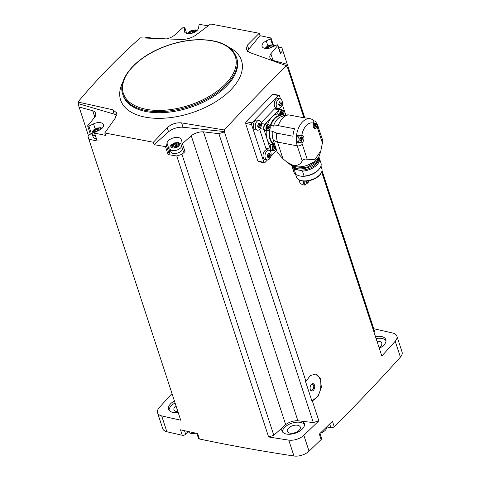 <?xml version="1.0" encoding="UTF-8"?>
<svg xmlns="http://www.w3.org/2000/svg" width="480" height="480" viewBox="0 0 480 480"><rect width="100%" height="100%" fill="white"/><g stroke="black" fill="none" stroke-linecap="round" stroke-linejoin="round"><path stroke-width="0.72" d="M264.36 162.786L258.396 161.652L257.922 161.148L245.592 123.42L245.982 121.71A1698.6 915.156 161.9 0 0 272.526 94.386L273.072 94.158L279.042 95.298A1.242 0.75 100.8 0 0 278.484 95.52L251.94 122.85A1.242 0.75 100.8 0 0 251.568 124.56L263.898 162.288A1.242 0.75 100.8 0 0 264.36 162.786A1.242 0.75 100.8 0 0 264.918 162.564L267.408 160.002M321.672 172.002L381.81 356.004A1698.6 915.156 161.9 0 0 395.22 341.226L400.41 357.114A1698.6 915.156 161.9 0 1 334.218 426.696A2.478 1.338 161.9 0 1 330.912 427.728L326.676 426.924M224.202 129.954L224.736 131.598L183.06 127.266L181.632 122.898L224.202 129.954C245.418 107.226 266.202 85.83 286.56 65.754L287.094 67.398A1698.6 915.156 161.9 0 0 287.382 67.092L303.954 117.804M224.736 131.598A1698.6 915.156 161.9 0 1 224.424 131.904L305.952 381.336L310.332 375.558L315.558 374.064L320.328 378.414L321.378 387.246L318.18 396.15L312.288 400.728L318.858 420.816A1698.6 915.156 161.9 0 1 303.852 435.294A11.778 6.348 161.9 0 1 288.762 440.112A1698.6 915.156 161.9 0 1 268.602 436.962L176.766 155.988A1698.6 915.156 161.9 0 1 168.066 154.554L165.468 146.61A1698.6 915.156 161.9 0 1 154.146 144.672L168.552 131.772A12.396 6.678 161.9 0 1 183.06 127.266M319.98 433.47L321.582 438.366A2.478 1.338 161.9 0 1 321.114 439.56A1698.6 915.156 161.9 0 1 309.048 451.176A11.778 6.348 161.9 0 1 293.952 456A1698.6 915.156 161.9 0 1 199.398 438.99A2.478 1.338 161.9 0 1 198.486 438.33L196.86 433.368M334.218 426.696L332.436 421.236A1698.6 915.156 161.9 0 1 319.332 434.1L321.114 439.56M321.708 171.894L381.81 356.004M287.382 67.092L304.032 117.822M315.294 374.022A13.638 8.226 -79.2 0 1 320.694 387.57A13.638 8.226 -79.2 0 1 311.814 400.728L305.568 381.612L305.952 381.336M176.766 155.988L181.98 154.326L185.004 151.608L182.412 143.67L191.25 135.738A11.16 6.012 161.9 0 1 203.442 131.838L218.892 133.674L224.424 131.904M218.892 133.674L313.326 422.586L297.876 420.756A11.16 6.012 161.9 0 0 285.684 424.65L273.816 435.294L268.602 436.962M318.858 420.816L313.326 422.586M311.814 400.728L312.288 400.728M182.412 143.67A0.93 0.498 161.9 0 1 181.494 144.036A0.93 0.498 161.9 0 1 180.846 143.772A0.93 0.498 161.9 0 1 180.834 143.634L181.296 140.634A7.44 4.008 161.9 0 0 181.218 139.548A7.44 4.008 161.9 0 0 173.85 137.778A7.44 4.008 161.9 0 0 166.998 143.088L166.566 145.908A0.93 0.498 161.9 0 1 165.468 146.61M181.98 154.326L273.816 435.294M191.25 135.738L285.684 424.65M260.004 35.688L248.76 49.194L247.428 45.12L259.212 33.27L260.004 35.688A1698.6 915.156 161.9 0 1 270.96 37.998A0.93 0.498 161.9 0 1 271.08 38.154A0.93 0.498 161.9 0 1 270.558 38.838L266.244 40.914A7.44 4.008 161.9 0 0 262.074 46.368A7.44 4.008 161.9 0 0 272.04 47.208L276.648 44.994A0.93 0.498 161.9 0 1 277.896 45.096A0.93 0.498 161.9 0 1 277.782 45.48L270.858 53.778L273.036 60.426M247.602 51.39A12.396 6.678 161.9 0 1 248.76 49.194M286.476 64.092L272.856 60.378A11.16 6.012 161.9 0 1 269.958 57.762A11.16 6.012 161.9 0 1 270.858 53.778M322.038 170.586L373.728 328.728A1698.6 915.156 161.9 0 1 392.754 333.054A11.778 6.348 161.9 0 1 396.882 336.132L402.072 352.02A11.778 6.348 161.9 0 1 400.41 357.114M184.512 430.704L185.664 434.214L188.274 431.526M185.664 434.214A2.478 1.338 161.9 0 1 182.256 435.27A1698.6 915.156 161.9 0 1 166.866 431.748A11.778 6.348 161.9 0 1 162.738 428.67L157.542 412.782A11.778 6.348 161.9 0 1 159.204 407.688A1698.6 915.156 161.9 0 1 171.996 393.582M167.034 38.76A11.16 6.012 161.9 0 0 174.312 35.352L183.15 27.42A0.93 0.498 161.9 0 1 184.068 27.054A0.93 0.498 161.9 0 1 184.716 27.318A0.93 0.498 161.9 0 1 184.722 27.456L184.266 30.456A7.44 4.008 161.9 0 0 184.344 31.536A7.44 4.008 161.9 0 0 191.712 33.312A7.44 4.008 161.9 0 0 198.564 27.996L198.996 25.182A0.93 0.498 161.9 0 1 200.094 24.48A1698.6 915.156 161.9 0 1 208.152 25.854M259.212 33.27L210.624 24L195.678 35.244C191.196 38.136 186.33 39.54 181.074 39.456L140.286 37.848C118.074 57.528 97.29 78.93 77.928 102.042L78.468 103.686A1698.6 915.156 161.9 0 0 78.18 103.998L79.086 106.992L92.706 110.712L94.812 117.15M278.52 47.016A1698.6 915.156 161.9 0 1 281.892 47.754L304.842 117.972M153.696 38.25L146.67 37.416L144.918 37.974M90.204 133.758L88.008 136.392L88.86 139.218A1698.6 915.156 161.9 0 0 97.194 141.03L94.602 133.086A0.93 0.498 161.9 0 1 94.476 132.93A0.93 0.498 161.9 0 1 94.998 132.252L99.318 130.176A7.44 4.008 161.9 0 0 103.488 124.716A7.44 4.008 161.9 0 0 93.516 123.882L88.914 126.096A0.93 0.498 161.9 0 1 87.666 125.988A0.93 0.498 161.9 0 1 87.78 125.61L94.698 117.312A11.16 6.012 161.9 0 0 95.604 113.328A11.16 6.012 161.9 0 0 92.706 110.712M88.86 139.218L180.696 420.186A1698.6 915.156 161.9 0 1 161.67 415.866A11.778 6.348 161.9 0 1 157.542 412.782M199.398 438.99L197.616 433.53A1698.6 915.156 161.9 0 1 180.468 429.81L182.256 435.27M77.928 102.042L112.788 109.758L116.526 112.764L115.47 117.822L104.766 132.978L153.36 142.254L154.146 144.672M104.766 132.978L105.558 135.396A1698.6 915.156 161.9 0 1 94.602 133.086M174.426 401.004A11.778 6.348 -18.1 0 0 168.588 409.254A11.778 6.348 -18.1 0 0 173.148 412.428A11.778 6.348 -18.1 0 0 178.17 412.464M373.728 328.728L374.58 331.554L374.088 332.148M379.35 348.246A11.778 6.348 -18.1 0 0 385.836 339.66A11.778 6.348 -18.1 0 0 375.534 336.564M396.882 336.132A11.778 6.348 161.9 0 1 395.22 341.226M282.306 427.68A11.778 6.348 -18.1 0 0 281.946 430.884A11.778 6.348 -18.1 0 0 286.506 434.058A11.778 6.348 -18.1 0 0 299.19 431.43A11.778 6.348 -18.1 0 0 304.338 423.564A11.778 6.348 -18.1 0 0 302.322 421.284M379.122 347.544A6.822 3.672 -18.1 0 0 381.768 343.188A6.822 3.672 -18.1 0 0 377.058 341.244M175.986 405.774A6.822 3.672 -18.1 0 0 173.952 409.698A6.822 3.672 -18.1 0 0 176.592 411.534A6.822 3.672 -18.1 0 0 177.906 411.666M289.95 433.164A6.822 3.672 -18.1 0 0 297.294 431.646A6.822 3.672 -18.1 0 0 300.276 427.092A6.822 3.672 -18.1 0 0 292.65 425.718A6.822 3.672 -18.1 0 0 287.31 431.328A6.822 3.672 -18.1 0 0 289.95 433.164M386.01 340.704A11.778 6.348 -18.1 0 0 376.182 338.55M304.512 424.608A11.778 6.348 -18.1 0 0 291.822 423.18A11.778 6.348 -18.1 0 0 282.426 431.826M175.074 402.99A11.778 6.348 -18.1 0 0 169.068 410.196M79.086 106.992L88.5 135.798M304.77 117.96L281.892 47.754M322.02 170.736L374.58 331.554M282.744 50.58L280.38 53.424L277.782 45.48M203.442 131.838L297.876 420.756M153.36 142.254L167.22 127.698C171.432 123.996 176.238 122.394 181.632 122.898M286.56 65.754L249.918 52.596L246.12 49.416L247.428 45.12M320.436 433.02A7.116 3.834 -18.1 0 0 326.538 427.23L326.508 427.086M188.46 431.568L188.544 431.76A7.116 3.834 -18.1 0 0 191.22 433.47A7.116 3.834 -18.1 0 0 195.864 433.158M78.468 103.686L114.216 114.126A12.396 6.678 161.9 0 1 116.586 115.296M168.552 131.772L167.22 127.698M277.896 45.096L280.488 53.04A0.93 0.498 161.9 0 1 280.38 53.424M185.004 151.608A0.93 0.498 161.9 0 1 184.086 151.98A0.93 0.498 161.9 0 1 183.444 151.716A0.93 0.498 161.9 0 1 183.432 151.578M168.066 154.554A0.93 0.498 161.9 0 0 169.164 153.846L169.59 151.032A7.44 4.008 161.9 0 1 170.16 149.622M182.61 149.166A6.198 3.342 161.9 0 1 173.25 153.402A6.198 3.342 161.9 0 1 170.85 151.728L169.908 148.848A6.198 3.342 -18.1 0 0 172.308 150.522A6.198 3.342 -18.1 0 0 181.668 146.286M87.666 125.988L90.264 133.932A0.93 0.498 161.9 0 0 91.506 134.04L92.106 133.752M97.194 141.03A0.93 0.498 161.9 0 1 97.074 140.874A0.93 0.498 161.9 0 1 97.08 140.676M96.354 138.672A6.198 3.342 161.9 0 1 95.52 138.57A6.198 3.342 161.9 0 1 93.12 136.896L92.178 134.016A6.198 3.342 -18.1 0 0 94.578 135.69A6.198 3.342 -18.1 0 0 95.412 135.792M270.528 47.82L269.934 46.002A1.248 0.672 161.9 0 1 268.338 46.782A0.714 0.384 161.9 0 0 267.648 46.992A0.714 0.384 161.9 0 0 267.402 47.43A0.714 0.384 161.9 0 0 267.558 47.586A1.248 0.672 161.9 0 1 267.834 47.856A1.248 0.672 161.9 0 1 267.594 48.462M269.934 46.002A0.714 0.384 161.9 0 1 270.642 45.582A0.714 0.384 161.9 0 1 271.26 45.768A0.714 0.384 161.9 0 1 271.266 45.78A1.248 0.672 161.9 0 0 271.272 45.81A1.248 0.672 161.9 0 0 272.688 46.056A0.714 0.384 161.9 0 1 273.498 46.194A0.714 0.384 161.9 0 1 273.258 46.62M178.068 145.482A1.248 0.672 161.9 0 1 177.792 145.212A1.248 0.672 161.9 0 1 178.242 144.438A0.714 0.384 161.9 0 0 178.5 143.994A0.714 0.384 161.9 0 0 177.69 143.856A1.248 0.672 161.9 0 1 176.28 143.61A1.248 0.672 161.9 0 1 176.268 143.586A0.714 0.384 161.9 0 1 176.268 143.586A0.714 0.384 161.9 0 0 175.644 143.382A0.714 0.384 161.9 0 0 174.936 143.808A1.248 0.672 161.9 0 1 173.34 144.582A0.714 0.384 161.9 0 0 172.65 144.798A0.714 0.384 161.9 0 0 172.404 145.23A0.714 0.384 161.9 0 0 172.56 145.386A1.248 0.672 161.9 0 1 172.836 145.662A1.248 0.672 161.9 0 1 172.386 146.436A0.714 0.384 161.9 0 0 172.128 146.874A0.714 0.384 161.9 0 0 172.938 147.018A1.248 0.672 161.9 0 1 174.354 147.258A1.248 0.672 161.9 0 1 174.36 147.288A0.714 0.384 161.9 0 1 174.36 147.288A0.714 0.384 161.9 0 0 174.984 147.492A0.714 0.384 161.9 0 0 175.692 147.066A1.248 0.672 161.9 0 1 177.288 146.286A0.714 0.384 161.9 0 0 177.978 146.076A0.714 0.384 161.9 0 0 178.224 145.638A0.714 0.384 161.9 0 0 178.068 145.482L178.194 145.86M95.046 132.228A0.714 0.384 161.9 0 1 94.398 132.042A0.714 0.384 161.9 0 1 94.656 131.604A1.248 0.672 161.9 0 0 95.106 130.83A1.248 0.672 161.9 0 0 94.83 130.554A0.714 0.384 161.9 0 1 94.674 130.398A0.714 0.384 161.9 0 1 94.92 129.966A0.714 0.384 161.9 0 1 95.616 129.75A1.248 0.672 161.9 0 0 97.212 128.976A0.714 0.384 161.9 0 1 97.914 128.55A0.714 0.384 161.9 0 1 98.538 128.736A0.714 0.384 161.9 0 1 98.544 128.754A1.248 0.672 161.9 0 0 98.55 128.778A1.248 0.672 161.9 0 0 99.966 129.024A0.714 0.384 161.9 0 1 100.77 129.162A0.714 0.384 161.9 0 1 100.74 129.372M192.798 32.988L192.204 31.17A1.248 0.672 161.9 0 1 190.608 31.95A0.714 0.384 161.9 0 0 189.918 32.16A0.714 0.384 161.9 0 0 189.672 32.598A0.714 0.384 161.9 0 0 189.828 32.754A1.248 0.672 161.9 0 1 190.104 33.024A1.248 0.672 161.9 0 1 189.864 33.63M192.204 31.17A0.714 0.384 161.9 0 1 192.912 30.75A0.714 0.384 161.9 0 1 193.536 30.936A0.714 0.384 161.9 0 1 193.536 30.948A1.248 0.672 161.9 0 0 193.548 30.978A1.248 0.672 161.9 0 0 194.958 31.224A0.714 0.384 161.9 0 1 195.768 31.362A0.714 0.384 161.9 0 1 195.738 31.566M177.63 146.238A1.248 0.672 161.9 0 1 177.024 145.884A1.248 0.672 161.9 0 1 177.012 145.86L176.286 143.634M173.742 146.904A0.714 0.384 161.9 0 1 174.084 146.856A1.248 0.672 161.9 0 0 175.68 146.082A0.714 0.384 161.9 0 1 176.364 145.662A0.714 0.384 161.9 0 1 177 145.818M270.786 156.528L276.654 150.486M285.798 115.05L282.24 104.172M280.542 98.964L279.504 95.796A1.242 0.75 100.8 0 0 279.042 95.298M267.132 159.972L265.164 159.594A4.962 2.988 -79.2 0 1 263.016 155.964A4.962 2.988 -79.2 0 1 264.792 150.75A4.962 2.988 -79.2 0 1 267.018 149.85L268.992 150.228A4.962 2.988 -79.2 0 1 270.996 155.658A4.962 2.988 -79.2 0 1 267.132 159.972A4.962 2.988 -79.2 0 1 264.99 156.342A4.962 2.988 -79.2 0 1 266.766 151.128A4.962 2.988 -79.2 0 1 268.992 150.228M257.394 130.182L255.426 129.81A4.962 2.988 -79.2 0 1 253.284 126.18A4.962 2.988 -79.2 0 1 255.06 120.966A4.962 2.988 -79.2 0 1 257.286 120.066L259.254 120.444A4.962 2.988 -79.2 0 1 261.264 125.874A4.962 2.988 -79.2 0 1 257.394 130.182A4.962 2.988 -79.2 0 1 255.252 126.558A4.962 2.988 -79.2 0 1 257.028 121.344A4.962 2.988 -79.2 0 1 259.254 120.444M278.352 108.612L276.384 108.234A4.962 2.988 -79.2 0 1 274.236 104.604A4.962 2.988 -79.2 0 1 276.012 99.39A4.962 2.988 -79.2 0 1 278.238 98.49L280.212 98.868A4.962 2.988 -79.2 0 1 282.216 104.298A4.962 2.988 -79.2 0 1 278.352 108.612A4.962 2.988 -79.2 0 1 276.204 104.982A4.962 2.988 -79.2 0 1 277.986 99.768A4.962 2.988 -79.2 0 1 280.212 98.868M259.638 129.27L265.866 148.32A3.72 2.244 100.8 0 0 267.264 149.814L271.782 150.678A3.72 2.244 100.8 0 0 272.958 150.408M281.652 109.818A3.72 2.244 100.8 0 0 280.656 109.134L276.138 108.27A3.72 2.244 100.8 0 0 274.47 108.942L261.18 122.628M280.656 109.134A3.72 2.244 100.8 0 0 278.988 109.806L265.014 124.188A3.72 2.244 100.8 0 0 263.892 129.324L270.384 149.184A3.72 2.244 100.8 0 0 271.782 150.678M267.396 130.914L265.452 130.542A3.408 2.058 -79.2 0 1 263.976 128.052A3.408 2.058 -79.2 0 1 265.2 124.464A3.408 2.058 -79.2 0 1 266.73 123.846L268.674 124.218C271.206 127.026 270.78 129.258 267.396 130.914A3.408 2.058 -79.2 0 1 265.92 128.418A3.408 2.058 -79.2 0 1 267.144 124.836A3.408 2.058 -79.2 0 1 268.674 124.218M266.292 130.848A16.116 9.72 100.8 0 0 267.138 139.254A16.116 9.72 100.8 0 0 270.828 144.726L273.54 144.36A15.126 9.12 -79.2 0 1 269.124 130.842L266.292 130.848A3.846 2.316 100.8 0 0 266.502 130.746M296.514 135.486L301.806 135.294A3.906 2.352 -79.2 0 1 302.238 135.306A3.906 2.352 -79.2 0 1 303.924 138.69A3.906 2.352 -79.2 0 1 301.89 142.77L296.592 143.04A17.358 10.464 -79.2 0 1 296.514 135.486A17.358 10.464 -79.2 0 1 310.314 118.74L306.87 118.08A17.358 10.464 100.8 0 0 305.004 118.002L288.666 114.888L286.776 114.918L279.846 117.174A14.88 8.97 -79.2 0 0 273.498 125.976A3.846 2.316 100.8 0 1 273.534 126.102L270.366 125.166A15.126 9.12 -79.2 0 1 279.876 115.374L277.542 113.994A16.116 9.72 -79.2 0 0 271.998 117A16.116 9.72 100.8 0 0 267.78 124.044M269.124 130.842L272.43 131.172A3.846 2.316 100.8 0 1 272.34 131.262A14.88 8.97 -79.2 0 0 273.072 139.536L277.392 152.736A17.358 9.354 161.9 0 0 278.43 153.696L282.966 158.778L277.506 142.086A17.358 10.464 -79.2 0 1 276.594 133.104L272.34 131.262M274.614 144.252L273.54 144.36M310.314 118.74L312.786 119.61L313.512 123.246A3.906 2.352 -79.2 0 0 314.814 128.526A3.906 2.352 -79.2 0 0 317.13 127.086L317.28 124.332L322.758 140.424A3.72 2.004 161.9 0 1 322.806 140.844L320.832 150.84L314.808 159.78L305.118 159.06A3.72 2.004 161.9 0 1 303.72 159.504L302.172 160.824C300.69 164.082 297.876 165.69 293.736 165.642L286.998 162.174L282.966 158.778M276.594 133.104L292.926 136.218A17.358 10.464 100.8 0 1 294.552 128.76L278.22 125.646A17.358 10.464 -79.2 0 1 288.666 114.888M313.596 120.408A17.358 10.464 -79.2 0 1 314.088 120.876M273.498 125.976L278.22 125.646M279.876 115.374L281.994 116.118M277.824 114.078A3.408 2.058 -79.2 0 1 279.03 110.226A3.408 2.058 -79.2 0 1 280.56 109.608L282.504 109.98L283.716 110.904L284.076 113.748L283.284 115.65M283.656 115.536L283.554 115.218M276.186 149.052L274.674 150.504L271.878 150.204A3.408 2.058 -79.2 0 1 270.438 148.146A3.408 2.058 -79.2 0 1 271.14 144.756M281.508 114.678A0.648 0.39 100.8 0 0 281.262 113.916L281.298 113.208A0.648 0.39 100.8 0 0 281.64 112.35L282.048 111.93A0.648 0.39 100.8 0 0 282.63 111.834L283.002 112.128A0.648 0.39 100.8 0 0 283.248 112.884L283.206 113.598A0.648 0.39 100.8 0 0 282.87 114.45L282.462 114.87A0.648 0.39 100.8 0 0 281.874 114.966L281.508 114.678M267.678 128.916A0.648 0.39 100.8 0 0 267.432 128.154L267.468 127.446A0.648 0.39 100.8 0 0 267.81 126.588L268.218 126.168A0.648 0.39 100.8 0 0 268.8 126.072L269.166 126.366A0.648 0.39 100.8 0 0 269.418 127.122L269.376 127.836A0.648 0.39 100.8 0 0 269.04 128.688L268.632 129.108A0.648 0.39 100.8 0 0 268.044 129.204L267.678 128.916M275.7 147.57A0.648 0.39 100.8 0 0 275.466 148.35L275.058 148.77A0.648 0.39 100.8 0 0 274.47 148.866L274.104 148.572A0.648 0.39 100.8 0 0 273.852 147.816L273.894 147.102A0.648 0.39 100.8 0 0 274.23 146.25L274.638 145.83A0.648 0.39 100.8 0 0 275.136 145.848M274.836 145.98L274.308 145.878A0.648 0.39 100.8 0 0 274.578 146.538L275.418 146.7M274.128 148.476L274.2 148.11A0.648 0.39 100.8 0 1 274.536 147.252L274.578 146.538M267.888 126.222A0.648 0.39 100.8 0 0 268.152 126.882L269.418 127.122M268.434 128.958L267.696 128.82L267.774 128.448A0.648 0.39 100.8 0 1 268.116 127.596L268.152 126.882M281.718 111.984A0.648 0.39 100.8 0 0 281.982 112.644L283.248 112.884M282.264 114.72L281.526 114.576L281.604 114.21A0.648 0.39 100.8 0 1 281.946 113.358L281.982 112.644M280.47 106.044L279.024 105.66L278.682 104.604L279.204 102.426L279.774 101.844L279.324 101.802M279.372 101.766L280.098 102.066L279.258 101.904M279.774 101.844L281.1 102.114L281.388 104.16L280.35 105.936L279.072 105.528M279.024 105.66L279.54 106.068L278.976 105.96M259.512 127.614L258.072 127.236L257.724 126.18L257.778 125.19L258.816 123.42L258.372 123.378M258.414 123.342L259.146 123.636L258.3 123.48M258.816 123.42L260.148 123.69L260.436 125.736L259.398 127.506L258.114 127.104M258.072 127.236L258.582 127.644L258.018 127.536M269.25 157.398L267.804 157.02L267.462 155.964L267.984 153.786L268.554 153.204L268.104 153.162M268.152 153.126L268.878 153.42L268.038 153.264M268.554 153.204L269.88 153.474L270.168 155.52L269.13 157.29L267.852 156.888M267.804 157.02L268.32 157.428L267.756 157.32M268.512 153.354A0.906 0.546 100.8 0 0 268.884 154.272L270.228 154.53M268.254 156.966A0.516 0.312 100.8 0 0 268.356 156.45A0.906 0.546 100.8 0 1 268.824 155.262A0.516 0.312 100.8 0 0 268.884 154.272M258.774 123.57A0.906 0.546 100.8 0 0 259.146 124.488L260.49 124.746M258.516 127.182A0.516 0.312 100.8 0 0 258.624 126.666A0.906 0.546 100.8 0 1 259.092 125.478A0.516 0.312 100.8 0 0 259.146 124.488M279.732 101.994A0.906 0.546 100.8 0 0 280.104 102.912L281.448 103.17M279.474 105.606A0.516 0.312 100.8 0 0 279.576 105.096A0.906 0.546 100.8 0 1 280.044 103.902A0.516 0.312 100.8 0 0 280.104 102.912M302.172 160.824L297.276 145.86A17.358 10.464 -79.2 0 1 296.592 143.04L298.632 142.368A3.906 2.352 100.8 0 0 298.998 142.2M300.84 135.486A3.474 2.094 -79.2 0 1 302.196 139.314A3.474 2.094 -79.2 0 1 299.496 142.296L297.942 141.996A3.474 2.094 -79.2 0 1 296.436 139.458A3.474 2.094 -79.2 0 1 297.684 135.81A3.474 2.094 -79.2 0 1 297.858 135.642M313.86 121.2A3.474 2.094 -79.2 0 1 314.838 121.02A3.474 2.094 -79.2 0 1 316.278 124.602A3.474 2.094 -79.2 0 1 313.806 127.86M314.112 123.42L314.544 122.976L313.752 124.332L313.974 125.904L314.988 126.108L315.786 124.752L314.472 124.5L314.514 123.738A0.696 0.42 100.8 0 1 314.232 123.036M315.786 124.752L315.564 123.18L315.036 123.084M315.072 126.192L313.974 125.904M299.496 142.296A3.474 2.094 -79.2 0 1 297.996 139.758A3.474 2.094 -79.2 0 1 299.238 136.104A3.474 2.094 -79.2 0 1 299.916 135.606M300.072 137.874L300.504 137.43L299.712 138.786L299.934 140.358L300.948 140.562L301.746 139.206L300.432 138.954L300.474 138.198A0.696 0.42 100.8 0 1 300.192 137.49M301.746 139.206L301.524 137.64L300.996 137.538M301.032 140.646L299.934 140.358M314.472 124.5A0.696 0.42 100.8 0 0 314.112 125.412L314.034 125.808M300.432 138.954A0.696 0.42 100.8 0 0 300.072 139.866L299.994 140.262M293.358 167.142A14.196 7.65 -18.1 0 0 297.096 168.642A14.196 7.65 -18.1 0 0 318.54 158.91M293.232 167.076A13.446 7.242 -18.1 0 0 298.074 169.902A13.446 7.242 -18.1 0 0 311.88 167.286A13.446 7.242 -18.1 0 0 318.6 158.784M293.142 167.028A13.5 7.272 -18.1 0 0 298.044 169.938A13.5 7.272 -18.1 0 0 311.964 167.274A13.5 7.272 -18.1 0 0 318.648 158.694M292.122 166.386A14.256 7.68 -18.1 0 0 292.296 167.148A14.256 7.68 -18.1 0 0 294.276 169.632L296.034 169.434A13.548 7.296 161.9 0 0 300.336 170.25L302.466 171.192A14.256 7.68 -18.1 0 0 319.398 158.286A14.256 7.68 -18.1 0 0 319.086 157.572M292.296 167.148L293.892 172.044A14.256 7.68 -18.1 0 0 295.878 174.528L294.276 169.632M302.124 176.292A13.5 7.272 -18.1 0 0 318.954 169.422L319.392 168.876A14.256 7.68 -18.1 0 1 304.068 176.088L301.434 176.232A13.362 7.2 161.9 0 1 300.144 176.052A13.362 7.2 161.9 0 1 298.968 175.764L295.878 174.528M295.584 174.318L296.484 177.072A13.362 7.2 -18.1 0 0 298.206 179.304A13.362 7.2 -18.1 0 0 301.656 180.666A13.362 7.2 -18.1 0 0 321.81 171.588A13.362 7.2 -18.1 0 0 321.882 168.768L320.982 166.014M298.206 179.304L298.662 179.628A13.002 7.002 -18.1 0 0 302.022 180.954A13.002 7.002 -18.1 0 0 321.63 172.122L321.81 171.588M308.73 180.804L308.796 181.008A2.478 1.338 161.9 0 1 308.382 182.148L307.548 183.006A3.66 1.968 161.9 0 1 306.918 183.54L304.98 184.89A0.618 0.336 161.9 0 1 304.254 185.07A11.934 6.432 161.9 0 1 299.544 181.836L298.866 179.766M319.392 168.876A14.256 7.68 -18.1 0 0 321 163.182L319.398 158.286M304.068 176.088L302.466 171.192M301.434 176.232L298.968 175.764M311.436 384.366A3.72 2.244 -79.2 0 1 314.514 385.212A3.72 2.244 -79.2 0 1 313.344 390.36A3.72 2.244 -79.2 0 1 310.284 389.418A3.72 2.244 -79.2 0 1 311.202 384.636A3.72 2.244 -79.2 0 1 311.436 384.366M311.04 384.846A3.048 1.836 -79.2 0 1 311.082 384.804A3.048 1.836 -79.2 0 1 312.45 384.252A3.048 1.836 -79.2 0 1 313.686 387.588A3.048 1.836 -79.2 0 1 311.31 390.24A3.048 1.836 -79.2 0 1 310.218 389.16M303.852 435.294L309.048 451.176M161.67 415.866L166.866 431.748M288.762 440.112L293.952 456M122.88 82.056A63.582 34.26 -18.1 0 0 145.236 117.144A63.582 34.26 -18.1 0 0 224.568 95.508A63.582 34.26 -18.1 0 0 230.688 48.222A63.582 34.26 -18.1 0 0 229.056 47.352M122.766 94.392L123.126 95.484A59.79 32.214 -18.1 0 0 146.274 111.588A59.79 32.214 -18.1 0 0 210.654 98.262A59.79 32.214 -18.1 0 0 236.79 58.332L236.436 57.24C231.846 45.792 219.666 39.93 199.902 39.654C187.776 39.768 175.506 42.258 163.092 47.118C135.798 57.618 117.174 78.942 122.766 94.392A59.79 32.214 -18.1 0 0 145.914 110.496A59.79 32.214 -18.1 0 0 210.3 97.17A59.79 32.214 -18.1 0 0 236.436 57.24M146.178 109.296A58.926 31.746 -18.1 0 0 235.962 65.664A58.926 31.746 -18.1 0 0 155.982 50.4A58.926 31.746 -18.1 0 0 146.178 109.296M329.682 423.96L330.912 427.728M114.216 114.126L112.788 109.758M267.852 45.84L266.244 40.914M272.466 44.664L270.558 38.838M169.59 151.032L166.998 143.088M169.164 153.846L166.566 145.908M184.92 32.46L184.266 30.456M186.672 33.414L184.722 27.456M95.13 128.814L93.516 123.882M91.506 134.04L88.914 126.096M274.356 46.092A4.338 2.34 -18.1 0 0 269.82 45.336A4.338 2.34 -18.1 0 0 266.124 48.504M172.872 147.954A4.338 2.34 -18.1 0 0 179.484 144.738A4.338 2.34 -18.1 0 0 173.592 143.616A4.338 2.34 -18.1 0 0 172.872 147.954M101.478 128.838A4.338 2.34 -18.1 0 0 95.376 129.042A4.338 2.34 -18.1 0 0 94.476 132.924L97.074 140.874M196.476 31.032A4.338 2.34 -18.1 0 0 191.856 30.582A4.338 2.34 -18.1 0 0 188.394 33.672M272.928 46.782L272.688 46.056M268.83 48.276L268.338 46.782M195.186 31.914L194.958 31.224M194.046 32.502L193.554 31.002L194.046 32.502M191.1 33.444L190.608 31.95M100.188 129.714L99.966 129.024M99.048 130.302L98.556 128.802L99.048 130.308M97.836 130.89L97.212 128.976M96.234 131.658L95.616 129.75M94.872 132.246L94.656 131.604M177.96 144.678L177.69 143.856M175.68 146.082L174.936 143.808M174.084 146.856L173.34 144.582M172.596 147.078L172.386 146.436M263.898 162.288L257.922 161.148M251.568 124.56L245.592 123.42M278.484 95.52L272.526 94.386M251.94 122.85L245.982 121.71M270.384 149.184L265.866 148.32M263.892 129.324L260.166 128.616M274.086 144.156A14.754 8.898 -79.2 0 1 269.67 130.644M307.182 159.228L302.292 144.258A3.72 2.004 161.9 0 1 297.276 145.86L277.506 142.086A17.358 9.354 161.9 0 1 273.072 139.536M301.806 135.294A13.638 8.226 -79.2 0 1 313.512 123.246M302.292 144.258A13.638 8.226 -79.2 0 1 301.89 142.77M322.548 143.406L317.658 128.436A13.638 8.226 -79.2 0 0 317.13 127.086M318.276 126.726A3.72 2.004 161.9 0 1 317.658 128.436M270.774 125.574A14.754 8.898 -79.2 0 1 280.278 115.794M278.988 109.806L274.47 108.942M265.014 124.188L261.354 123.492M280.104 115.704A3.408 2.058 -79.2 0 1 280.974 110.598A3.408 2.058 -79.2 0 1 282.504 109.98M281.124 115.95A2.916 1.758 -79.2 0 1 281.49 111.066A2.916 1.758 -79.2 0 1 283.896 111.714A2.916 1.758 -79.2 0 1 283.014 115.74M267.66 125.31A2.916 1.758 -79.2 0 1 270.228 127.344A2.916 1.758 -79.2 0 1 267.384 130.272A2.916 1.758 -79.2 0 1 267.66 125.31M273.822 150.576A3.408 2.058 -79.2 0 1 272.346 148.08A3.408 2.058 -79.2 0 1 273.57 144.492A3.408 2.058 -79.2 0 1 273.978 144.15M276.132 148.896A2.916 1.758 -79.2 0 1 273.366 149.376A2.916 1.758 -79.2 0 1 274.086 144.966A2.916 1.758 -79.2 0 1 274.704 144.522M274.536 147.252L275.67 147.468M274.2 148.11L275.466 148.35M274.092 148.794L274.47 148.866M268.632 126.264L269.166 126.366M268.116 127.596L269.376 127.836M267.774 128.448L269.04 128.688M267.666 129.132L268.044 129.204M282.462 112.026L283.002 112.128M281.946 113.358L283.206 113.598M281.604 114.21L282.87 114.45M281.496 114.894L281.874 114.966M269.184 153.342L269.88 153.474M268.824 155.262L270.168 155.52M268.356 156.45L269.7 156.708M259.446 123.558L260.148 123.69M259.092 125.478L260.436 125.736M258.624 126.666L259.962 126.924M280.398 101.982L281.1 102.114M280.044 103.902L281.388 104.16M279.576 105.096L280.92 105.348M317.34 126.624L315.726 126.318M301.518 142.914L298.632 142.368M315.828 123.99L314.514 123.738M315.426 125.664L314.112 125.412M314.364 126.21L313.926 126.132M301.788 138.444L300.474 138.198M301.386 140.118L300.072 139.866M300.324 140.67L299.886 140.586M293.736 165.642L294.84 166.578A16.296 8.778 -18.1 0 0 319.476 155.322L320.832 150.84M294.84 166.578A16.296 8.778 161.9 0 1 290.478 164.796L286.998 162.174M308.382 182.148L307.986 180.936M304.98 184.89L303.762 181.17M306.918 183.54L306.138 181.152M304.254 185.07L302.958 181.098M307.548 183.006L306.918 181.08M273.228 44.718L271.08 38.154M183.444 151.716L180.846 143.772M186.708 33.426L184.716 27.318M275.472 45.558L273.258 44.724L269.55 45.114L266.226 47.016L265.164 48.414M180.834 143.652L178.266 142.53L174.552 142.914L171.234 144.816L169.944 146.742L169.908 148.848M102.198 128.19L100.536 127.698L96.822 128.088L93.504 129.984L92.214 131.91L92.178 134.016M197.196 30.39L195.528 29.892L191.82 30.282L188.502 32.184L187.434 33.582M268.014 48.414L267.834 47.856M190.284 33.582L190.104 33.024M95.496 132.012L95.106 130.83M178.056 146.016L177.792 145.212M177.024 145.884L176.28 143.61M173.256 146.934L172.836 145.662M274.122 148.476L274.86 148.614M267.882 126.222L268.41 126.324M281.712 111.984L282.24 112.086M314.838 121.02L313.776 120.816M314.802 123.144L314.142 123.018M314.832 125.958L314.01 125.802M300.762 137.598L300.102 137.472M300.792 140.412L299.97 140.256M319.476 155.322C318.702 157.734 316.848 159.972 313.926 162.03L306.744 165.552C302.472 166.908 298.542 167.268 294.948 166.632L290.478 164.796M319.368 155.646L317.178 160.92L307.362 167.076L296.328 168.108L291.522 165.876L290.76 165"/></g></svg>

